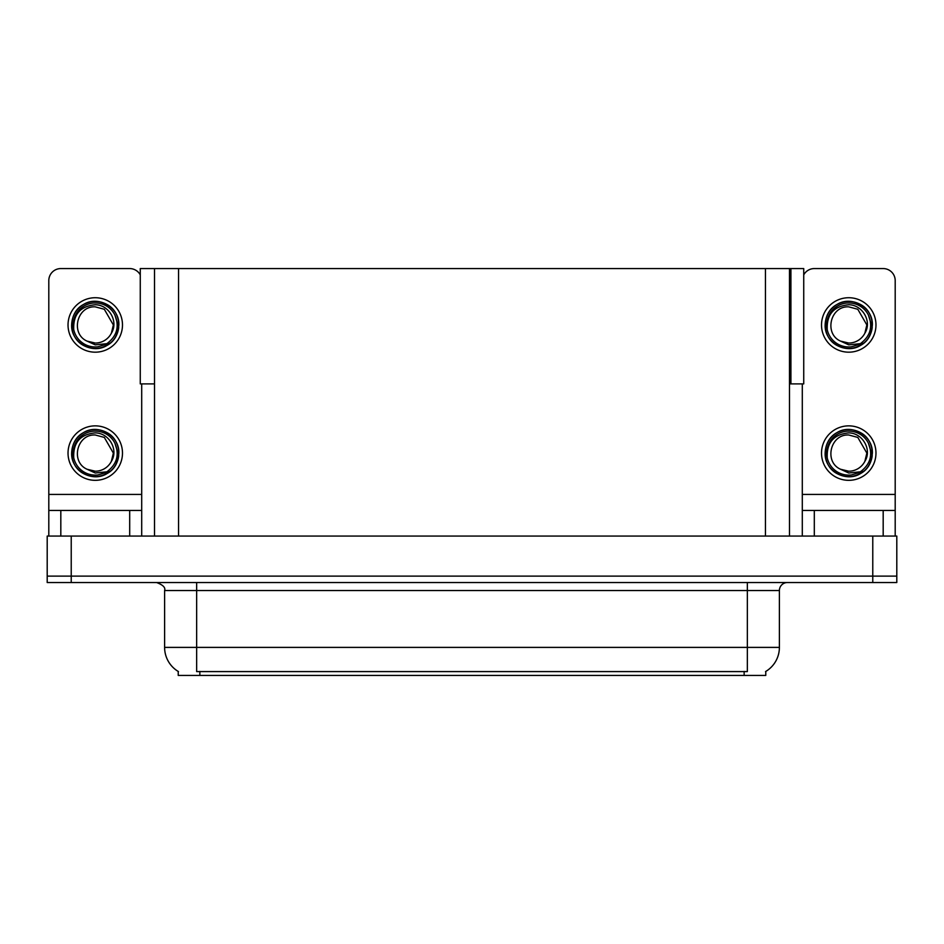<?xml version="1.0" encoding="UTF-8"?>
<svg xmlns="http://www.w3.org/2000/svg" width="944" height="944" viewBox="0 0 944 944"><rect width="100%" height="100%" fill="white"/><g stroke="black" fill="none" stroke-linecap="round" stroke-linejoin="round"><path stroke-width="1.42" d="M789.479 383.901L803.733 383.901L803.733 268.568L789.479 268.568L789.479 536.074M789.479 268.568L140.267 268.568L140.267 383.901L154.521 383.901M790.919 383.901L790.919 268.568M765.773 671.444L765.773 675.432L178.227 675.432L178.227 671.444M71.225 582.531L896.8 582.531L896.8 576.123L47.2 576.123L47.2 536.074L71.225 536.074L71.225 576.123L47.2 576.123L47.2 582.531L71.225 582.531L71.225 576.123L896.8 576.123L896.8 536.074L71.225 536.074M154.521 268.568L154.521 536.074M178.463 671.585A28.037 28.037 0 0 1 164.61 647.395L196.647 647.395L196.647 671.585L747.353 671.585L747.353 647.395L779.39 647.395L779.39 590.531A8.012 8.012 0 0 1 787.402 582.531M164.61 647.395L164.61 590.531C165.672 587.581 162.993 584.914 156.598 582.531M765.537 671.585A28.037 28.037 0 0 0 779.39 647.395M129.694 536.074L129.694 510.444L60.817 510.444L60.817 536.074M140.267 274.881A12.012 12.012 0 0 0 129.694 268.568L60.817 268.568A12.012 12.012 0 0 0 48.805 280.58L48.805 494.42L141.706 494.42L141.706 536.074M141.706 383.901L141.706 494.42M48.805 536.074L48.805 510.444L60.817 510.444M129.694 510.444L141.706 510.444M48.805 510.444L48.805 494.42M883.183 536.074L883.183 510.444L814.306 510.444L814.306 536.074M802.294 383.901L802.294 494.42L895.195 494.42L895.195 280.58A12.012 12.012 0 0 0 883.183 268.568L814.306 268.568A12.012 12.012 0 0 0 803.733 274.881M802.294 536.074L802.294 510.444L814.306 510.444M883.183 510.444L895.195 510.444L895.195 536.074M895.195 494.42L895.195 510.444M802.294 510.444L802.294 494.42M95.25 480.331A27.234 27.234 0 0 0 122.484 453.096A27.234 27.234 0 0 0 95.25 425.862A27.234 27.234 0 0 0 68.027 453.096A27.234 27.234 0 0 0 95.25 480.331M95.25 471.209A18.101 18.101 0 0 0 111.38 461.333L113.363 453.096L104.312 437.414L95.25 434.995C76.783 433.898 70.293 462.064 87.131 469.274A18.101 18.101 0 0 0 95.25 471.209L87.131 469.274L95.25 473.003L106.884 471.799C116.95 464.259 119.628 454.713 114.897 443.137A22.031 22.031 0 0 0 73.231 453.096A22.031 22.031 0 0 0 97.798 474.974L110.389 471.221C101.987 477.581 93.008 478.348 83.45 473.546C67.933 465.51 67.933 440.683 83.45 432.647C91.32 428.482 99.191 428.482 107.061 432.647C122.578 440.683 122.578 465.51 107.061 473.546C99.191 477.723 91.32 477.723 83.45 473.546C67.933 465.51 67.933 440.683 83.45 432.647C91.32 428.482 99.191 428.482 107.061 432.647C122.578 440.683 122.578 465.51 107.061 473.546C99.191 477.723 91.32 477.723 83.45 473.546C67.933 465.51 67.933 440.683 83.45 432.647C91.32 428.482 99.191 428.482 107.061 432.647C122.578 440.683 122.578 465.51 107.061 473.546C92.347 482.974 70.835 470.56 71.638 453.096C71.968 444.199 75.898 437.379 83.45 432.647C98.164 423.231 119.664 435.644 118.861 453.096C117.705 466.501 110.531 474.336 97.35 476.614M73.75 457.84C73.03 442.665 80.205 434.346 95.25 432.895C108.914 432.895 118.814 449.568 111.38 461.333L113.363 453.096L104.312 437.414L95.25 434.995M114.897 443.137L118.732 455.598C117.976 461.899 115.192 467.103 110.389 471.221M95.25 352.183A27.234 27.234 0 0 0 122.484 324.948A27.234 27.234 0 0 0 95.25 297.726A27.234 27.234 0 0 0 68.027 324.948A27.234 27.234 0 0 0 95.25 352.183M95.25 343.061A18.101 18.101 0 0 0 111.38 333.197L113.363 324.948L104.312 309.278L95.25 306.847C76.783 305.75 70.293 333.916 87.131 341.138A18.101 18.101 0 0 0 95.25 343.061L87.131 341.138L95.25 344.855L106.884 343.663C116.95 336.123 119.628 326.565 114.897 314.989A22.031 22.031 0 0 0 73.231 324.948A22.031 22.031 0 0 0 97.798 346.826L110.389 343.073C101.987 349.433 93.008 350.212 83.45 345.398C67.933 337.374 67.933 312.535 83.45 304.511C91.32 300.334 99.191 300.334 107.061 304.511C122.578 312.535 122.578 337.374 107.061 345.398C99.191 349.575 91.32 349.575 83.45 345.398C67.933 337.374 67.933 312.535 83.45 304.511C91.32 300.334 99.191 300.334 107.061 304.511C122.578 312.535 122.578 337.374 107.061 345.398C99.191 349.575 91.32 349.575 83.45 345.398C67.933 337.374 67.933 312.535 83.45 304.511C91.32 300.334 99.191 300.334 107.061 304.511C122.578 312.535 122.578 337.374 107.061 345.398C92.347 354.826 70.835 342.412 71.638 324.948C71.968 316.051 75.898 309.231 83.45 304.511C98.164 295.083 119.664 307.496 118.861 324.948C117.705 338.353 110.531 346.188 97.35 348.466M73.75 329.692C73.03 314.517 80.205 306.21 95.25 304.759C108.914 304.747 118.814 321.432 111.38 333.197L113.363 324.948L104.312 309.278L95.25 306.847M114.897 314.989L118.732 327.45C117.976 333.751 115.192 338.955 110.389 343.073M848.75 480.331A27.234 27.234 0 0 0 875.973 453.096A27.234 27.234 0 0 0 848.75 425.862A27.234 27.234 0 0 0 821.516 453.096A27.234 27.234 0 0 0 848.75 480.331M827.239 457.84C826.519 442.665 833.694 434.346 848.75 432.895C862.403 432.895 872.315 449.568 864.869 461.333A18.101 18.101 0 0 1 848.75 471.209L840.62 469.274A18.101 18.101 0 0 0 848.75 471.209L840.62 469.274L848.75 473.003L860.373 471.799C870.439 464.259 873.117 454.713 868.386 443.137A22.031 22.031 0 0 0 826.72 453.096A22.031 22.031 0 0 0 851.287 474.974L863.878 471.221C855.476 477.581 846.508 478.348 836.939 473.546C821.422 465.51 821.422 440.683 836.939 432.647C844.809 428.482 852.68 428.482 860.55 432.647C876.067 440.683 876.067 465.51 860.55 473.546C852.68 477.723 844.809 477.723 836.939 473.546C821.422 465.51 821.422 440.683 836.939 432.647C844.809 428.482 852.68 428.482 860.55 432.647C876.067 440.683 876.067 465.51 860.55 473.546C852.68 477.723 844.809 477.723 836.939 473.546C821.422 465.51 821.422 440.683 836.939 432.647C844.809 428.482 852.68 428.482 860.55 432.647C876.067 440.683 876.067 465.51 860.55 473.546C845.836 482.974 824.336 470.56 825.139 453.096C825.457 444.199 829.387 437.379 836.939 432.647C851.653 423.231 873.165 435.644 872.362 453.096C871.194 466.501 864.02 474.336 850.839 476.614M840.62 469.274C823.782 462.064 830.272 433.898 848.75 434.995L857.801 437.414L866.852 453.096L864.869 461.333L866.852 453.096L857.801 437.414L848.75 434.995M868.386 443.137L872.221 455.598C871.465 461.899 868.681 467.103 863.878 471.221M848.75 352.183A27.234 27.234 0 0 0 875.973 324.948A27.234 27.234 0 0 0 848.75 297.726A27.234 27.234 0 0 0 821.516 324.948A27.234 27.234 0 0 0 848.75 352.183M827.239 329.692C826.519 314.517 833.694 306.21 848.75 304.759C862.403 304.747 872.315 321.432 864.869 333.197A18.101 18.101 0 0 1 848.75 343.061L840.62 341.126A18.101 18.101 0 0 0 848.75 343.061L840.62 341.138L848.75 344.855L860.373 343.663C870.439 336.123 873.117 326.565 868.386 314.989A22.031 22.031 0 0 0 826.72 324.948A22.031 22.031 0 0 0 851.287 346.826L863.878 343.073C855.476 349.433 846.508 350.212 836.939 345.398C821.422 337.374 821.422 312.535 836.939 304.511C844.809 300.334 852.68 300.334 860.55 304.511C876.067 312.535 876.067 337.374 860.55 345.398C852.68 349.575 844.809 349.575 836.939 345.398C821.422 337.374 821.422 312.535 836.939 304.511C844.809 300.334 852.68 300.334 860.55 304.511C876.067 312.535 876.067 337.374 860.55 345.398C852.68 349.575 844.809 349.575 836.939 345.398C821.422 337.374 821.422 312.535 836.939 304.511C844.809 300.334 852.68 300.334 860.55 304.511C876.067 312.535 876.067 337.374 860.55 345.398C845.836 354.826 824.336 342.412 825.139 324.948C825.457 316.051 829.387 309.231 836.939 304.511C851.653 295.083 873.165 307.496 872.362 324.948C871.194 338.353 864.02 346.188 850.839 348.466M840.62 341.138C823.782 333.916 830.272 305.75 848.75 306.847L857.801 309.278L866.852 324.948L864.869 333.197L866.852 324.948L857.801 309.278L848.75 306.847M868.386 314.989L872.221 327.45C871.465 333.751 868.681 338.955 863.878 343.073M872.775 536.074L872.775 582.531M178.546 268.568L178.546 536.074M765.454 268.568L765.454 536.074M744.143 675.432L744.143 671.444M199.857 675.432L199.857 671.444M747.353 582.531L747.353 590.531L164.61 590.531M779.39 590.531L747.353 590.531L747.353 647.395L196.647 647.395L196.647 582.531"/></g></svg>

